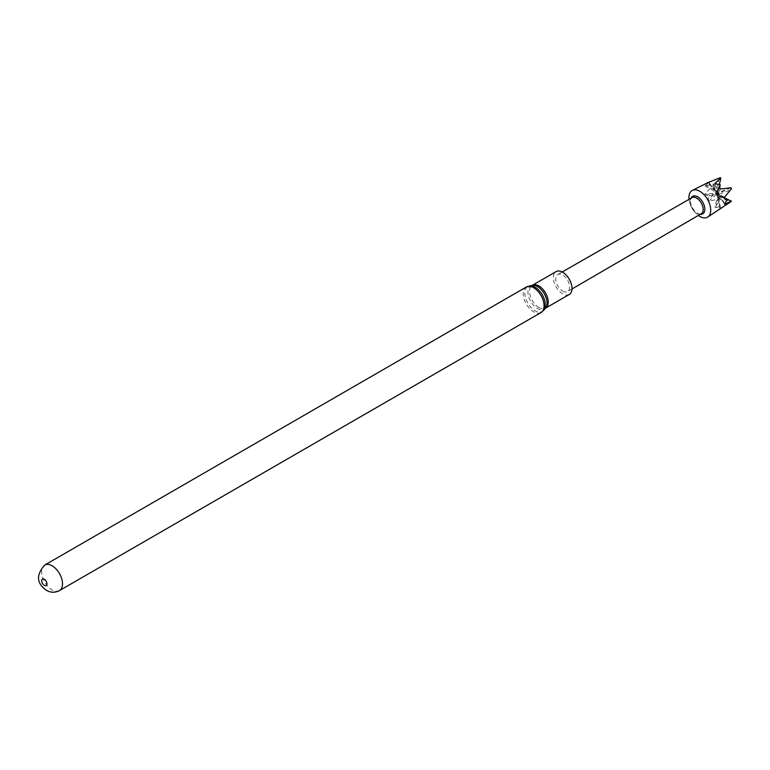 <?xml version="1.0" encoding="UTF-8"?>
<svg xmlns="http://www.w3.org/2000/svg" width="770" height="770" viewBox="0 0 770 770"><rect width="100%" height="100%" fill="white"/><g stroke="black" fill="none" stroke-linecap="round" stroke-linejoin="round"><path stroke-width="0.58" stroke-dasharray="3.85 2.89" d="M569.28 294.458A13.196 7.623 60 0 1 562.687 293.803A13.196 7.623 60 0 1 554.063 282.176A13.196 7.623 60 0 1 556.084 271.608M708.958 182.384L714.319 190.055L707.851 182.644L708.958 182.384L705.031 186.003L713.655 184.136A13.764 7.95 60 0 0 713.646 185.012L705.07 193.617L705.416 194.743L708.958 196.013L707.842 199.979L708.621 201.23L719.96 198.804A13.764 7.95 60 0 0 720.682 199.497L714.887 207.14L715.782 207.573L720.181 206.707L719.709 208.372L720.566 208.247L729.103 202.953M689.034 199.353A15.39 8.884 -120 0 0 698.323 215.446M701.278 213.723A9.279 5.351 60 0 1 698.977 214.127A9.279 5.351 60 0 1 696.629 213.271A9.279 5.351 60 0 1 690.507 199.459A9.279 5.351 60 0 1 692.009 197.659M700.286 214.301A10.126 5.842 60 0 1 700.219 214.291A10.126 5.842 60 0 1 697.668 213.367A10.126 5.842 60 0 1 690.979 198.285A10.126 5.842 60 0 1 691.008 198.227M562.687 291.07A9.837 5.679 -120 0 0 567.615 291.551A9.837 5.679 -120 0 0 569.107 283.658A9.837 5.679 -120 0 0 562.687 274.996A9.837 5.679 -120 0 0 557.778 274.505A9.837 5.679 -120 0 0 556.258 282.388A9.837 5.679 -120 0 0 562.687 291.07M718.179 193.155L718.092 194.03L718.179 193.155M718.246 193.28L719.43 194.223L718.246 193.28M714.753 183.606L718.035 193.068L730.326 187.437M705.031 186.003L717.813 193.357L716.119 190.883L719.161 177.947M718.237 193.54L718.525 196.119L718.237 193.54M718.015 193.482L716.264 194.569L717.419 194.589L718.015 193.482M731.057 187.784L718.91 193.222M719.065 193.318L718.708 192.288M724.464 197.832L718.862 194.935M718.91 195.137L724.493 197.967M724.628 203.415L719.575 195.609M720.682 199.497L717.293 194.618L717.524 196.244L720.682 200.181M720.566 208.247L718.092 194.03L717.524 196.244M720.066 177.774L720.595 178.496L717.496 191.817M717.544 191.682L716.119 190.883M713.646 185.012L714.156 184.858L716.447 192.481L715.388 193.328L713.203 185.83M708.621 201.23L717.534 193.472L715.388 193.328M714.156 184.858L713.655 184.136M715.754 191.72L713.193 183.857M714.319 190.055L717.553 192.798L708.515 182.394M714.059 189.747L705.435 185.089M720.595 178.496L720.787 177.928M717.717 191.499L719.353 184.55M719.729 188.005L718.092 190.931L718.121 192.943L720.46 188.987M720.191 184.656L718.092 190.931M730.874 188.39L731.5 188.756M719.43 194.223L731.308 189.641M718.169 190.787L715.821 184.271M724.358 197.351L718.458 193.694L724.397 204.281M724.589 198.429L720.345 195.965M720.537 196.263L724.637 198.66M730.797 200.864L730.99 201.653M718.525 196.119L730.22 202.202M715.782 207.573L717.958 198.208L718.092 194.03L714.887 207.14M720.181 206.707L717.958 198.208M717.881 198.593L719.709 208.372M720.46 198.67L719.96 198.804M716.264 194.569L719.026 198.631M708.958 196.013L717.534 193.472L705.07 193.617M705.416 194.743L714.233 194.56M713.877 194.569L707.842 199.979M538.913 307.528A13.196 7.623 60 0 1 530.299 295.901A13.196 7.623 60 0 1 532.32 285.324L532.243 285.362A13.475 7.777 60 0 0 528.364 295.459A13.475 7.777 60 0 0 537.489 308.578A13.475 7.777 60 0 0 545.458 308.221L545.516 308.183A13.196 7.623 60 0 1 538.913 307.528M543.62 310.387A14.457 8.345 60 0 1 535.083 310.772A14.457 8.345 60 0 1 525.294 296.7A14.457 8.345 60 0 1 529.462 285.872M541.021 312.553A14.736 8.508 60 0 1 533.658 311.821A14.736 8.508 60 0 1 524.033 298.837A14.736 8.508 60 0 1 526.285 287.027M59.463 590.58A14.736 8.508 60 0 1 52.09 589.849A14.736 8.508 60 0 1 42.465 576.865A14.736 8.508 60 0 1 44.727 565.055M698.977 214.127L700.219 214.291M572.004 288.991L567.615 291.551M562.177 271.983L557.778 274.505M690.507 199.459L690.979 198.285"/><path stroke-width="1.16" d="M556.084 271.608A13.196 7.623 60 0 1 562.687 272.262A13.196 7.623 60 0 1 571.301 283.889A13.196 7.623 60 0 1 569.28 294.458L545.516 308.183A13.196 7.623 60 0 0 547.537 297.605A13.196 7.623 60 0 0 538.913 285.978A13.196 7.623 60 0 0 532.32 285.324L556.084 271.608M698.323 215.446A15.39 8.884 -120 0 0 699.824 216.428A15.39 8.884 -120 0 0 707.784 217.024A15.39 8.884 -120 0 0 709.805 204.608A15.39 8.884 -120 0 0 699.824 191.287A15.39 8.884 -120 0 0 692.394 190.383A15.39 8.884 -120 0 0 689.034 199.353M707.784 217.024L730.99 201.653A13.764 7.95 60 0 0 731.442 201.211L724.397 204.281L727.13 199.69L724.637 198.66L724.358 197.351L731.5 188.756A13.764 7.95 60 0 0 731.057 187.784L720.46 188.987L719.729 188.005L720.191 184.656L714.753 183.606L720.787 177.928A13.764 7.95 60 0 0 720.066 177.774L707.851 182.644L692.394 190.383M562.177 271.983L692.009 197.659A9.279 5.351 60 0 1 696.629 198.121A9.279 5.351 60 0 1 702.692 206.293A9.279 5.351 60 0 1 701.278 213.723L572.004 288.991M691.008 198.227A10.126 5.842 60 0 1 697.668 196.831A10.126 5.842 60 0 1 704.704 207.621A10.126 5.842 60 0 1 700.286 214.301M719.353 184.55L720.778 178.303M727.13 199.69L724.589 198.429M724.493 197.967L731.269 201.182M731.442 201.211L724.464 197.832M44.727 565.055C35.901 575.046 36.527 583.487 46.595 590.398C50.81 592.756 55.103 592.813 59.463 590.58A14.736 8.508 60 0 0 61.716 578.771A14.736 8.508 60 0 0 52.09 565.786A14.736 8.508 60 0 0 44.727 565.055L526.285 287.027L532.253 285.362A13.475 7.777 60 0 1 537.489 286.575A13.475 7.777 60 0 1 545.882 297.201A13.475 7.777 60 0 1 545.458 308.221L545.516 308.183M529.462 285.872A14.457 8.345 60 0 1 535.083 287.172A14.457 8.345 60 0 1 544.072 298.567A14.457 8.345 60 0 1 543.62 310.387L541.021 312.553A14.736 8.508 60 0 0 543.283 300.743A14.736 8.508 60 0 0 533.658 287.759A14.736 8.508 60 0 0 526.285 287.027M44.313 585.364A3.735 2.156 60 0 1 41.676 580.782A3.735 2.156 60 0 1 44.313 579.252A3.735 2.156 60 0 1 46.96 583.833A3.735 2.156 60 0 1 44.313 585.364M59.463 590.58L541.021 312.553M545.458 308.221L543.62 310.387"/></g></svg>
